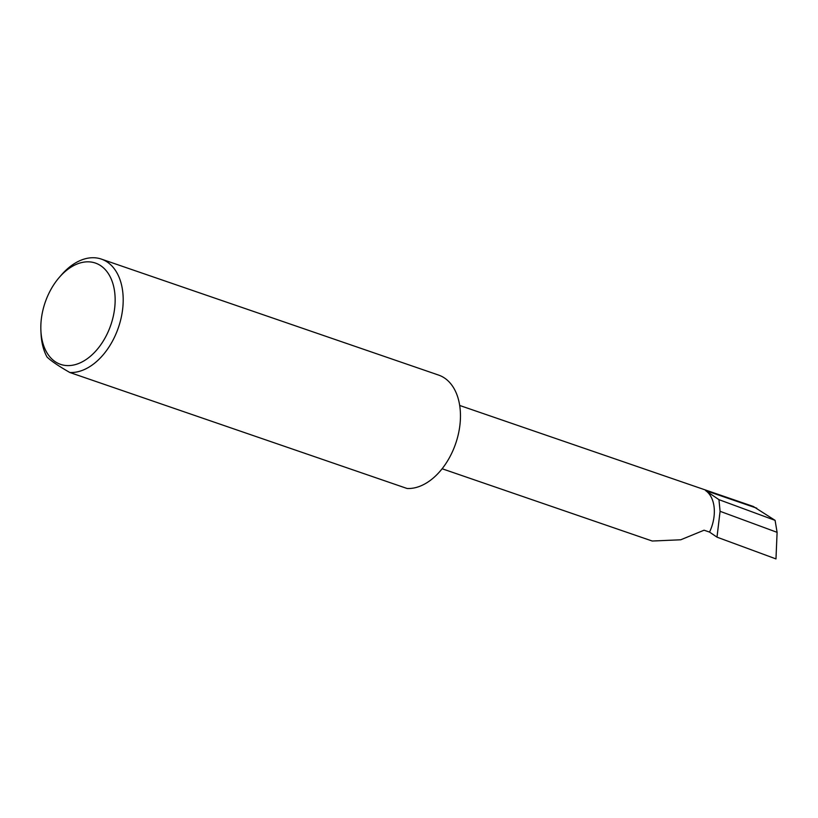 <?xml version="1.0" encoding="UTF-8"?>
<svg xmlns="http://www.w3.org/2000/svg" width="818" height="818" viewBox="0 0 818 818"><rect width="100%" height="100%" fill="white"/><g stroke="black" fill="none" stroke-linecap="round" stroke-linejoin="round"><path stroke-width="1.23" d="M709.533 532.089A32.781 21.248 -71 0 0 705.586 490.575L718.95 499.655L720.085 511.311L716.997 537.16L709.533 532.089L704.073 530.207L680.75 539.778L652.222 541.025L442.119 468.755M48.681 293.795A53.569 34.714 -71 0 0 40.9 330.697A53.569 34.714 -71 0 0 67.045 365.585A53.569 34.714 -71 0 0 107.291 333.632A53.569 34.714 -71 0 0 105.941 270.39A53.569 34.714 -71 0 0 59.193 277.506A53.569 34.714 -71 0 0 48.681 293.795M59.193 277.506L61.299 275.073A59.254 38.405 109 0 1 101.35 259.091A59.254 38.405 109 0 1 114.5 337.149A59.254 38.405 109 0 1 69.827 372.497C58.63 366.086 51.023 360.922 47.004 356.985A59.254 38.405 109 0 1 41.053 333.908L40.9 330.697M101.35 259.091L438.612 375.084A59.254 38.405 109 0 1 451.761 453.152A59.254 38.405 109 0 1 407.088 488.489L69.827 372.497M718.95 499.655L775.086 520.35L777.1 532.344L720.085 511.311M777.1 532.344L775.975 558.909L716.997 537.16M459.675 405.462L753.327 506.465L775.086 520.35M705.586 490.575L756.773 508.172"/></g></svg>

